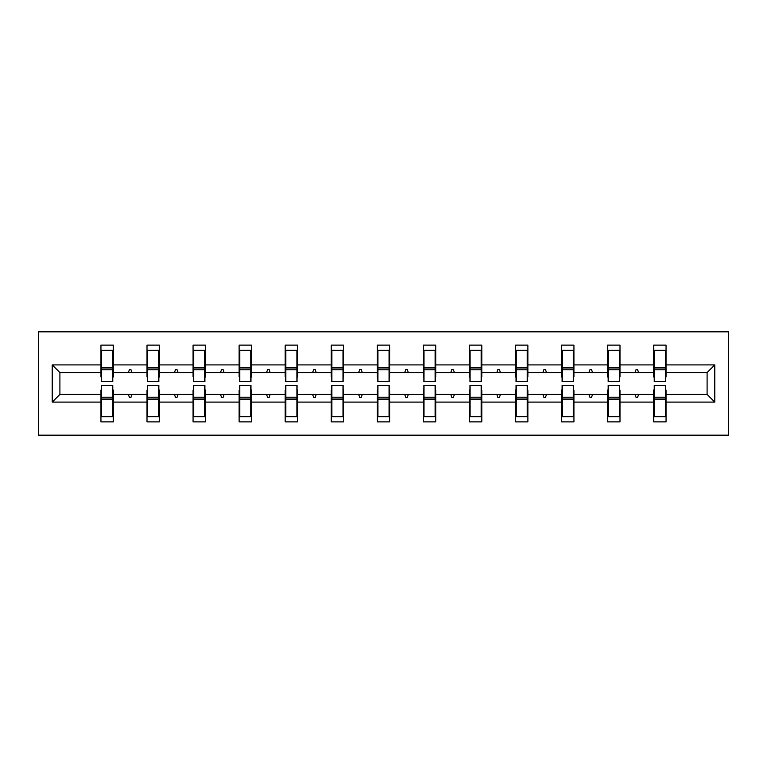 <?xml version="1.0" encoding="UTF-8"?>
<svg xmlns="http://www.w3.org/2000/svg" width="767" height="767" viewBox="0 0 767 767"><rect width="100%" height="100%" fill="white"/><g stroke="black" fill="none" stroke-linecap="round" stroke-linejoin="round"><path stroke-width="1.15" d="M38.35 435.167L728.65 435.167L728.65 331.833L38.35 331.833L38.35 435.167M654.251 390L653.657 390L653.657 394.42L619.995 394.42L619.995 390L619.41 390M714.777 402.1L707.097 394.42L707.097 372.58L714.777 364.9L714.777 402.1L666.053 402.1L666.053 421.879L653.657 421.879L653.657 394.42M707.097 372.58L666.053 372.58L666.053 345.121L653.657 345.121L653.657 364.9L619.995 364.9L619.995 377L619.41 377M654.251 377L653.657 377L653.657 364.9M608.183 390L607.598 390L607.598 394.42L573.937 394.42L573.937 390L573.352 390M653.657 402.1L619.995 402.1L619.995 421.879L607.598 421.879L607.598 394.42M619.995 364.9L619.995 345.121L607.598 345.121L607.598 364.9L573.937 364.9L573.937 377L573.352 377M608.183 377L607.598 377L607.598 364.9M562.125 390L561.54 390L561.54 394.42L527.878 394.42L527.878 390L527.284 390M607.598 402.1L573.937 402.1L573.937 421.879L561.54 421.879L561.54 394.42M573.937 364.9L573.937 345.121L561.54 345.121L561.54 364.9L527.878 364.9L527.878 377L527.284 377M562.125 377L561.54 377L561.54 364.9M516.066 390L515.482 390L515.482 394.42L481.82 394.42L481.82 390L481.225 390M561.54 402.1L527.878 402.1L527.878 421.879L515.482 421.879L515.482 394.42M527.878 364.9L527.878 345.121L515.482 345.121L515.482 364.9L481.82 364.9L481.82 377L481.225 377M516.066 377L515.482 377L515.482 364.9M470.008 390L469.423 390L469.423 394.42L435.761 394.42L435.761 390L435.167 390M515.482 402.1L481.82 402.1L481.82 421.879L469.423 421.879L469.423 394.42M481.82 364.9L481.82 345.121L469.423 345.121L469.423 364.9L435.761 364.9L435.761 377L435.167 377M470.008 377L469.423 377L469.423 364.9M423.95 390L423.355 390L423.355 394.42L389.703 394.42L389.703 390L389.109 390M469.423 402.1L435.761 402.1L435.761 421.879L423.355 421.879L423.355 394.42M435.761 364.9L435.761 345.121L423.355 345.121L423.355 364.9L389.703 364.9L389.703 377L389.109 377M423.95 377L423.355 377L423.355 364.9M377.891 390L377.297 390L377.297 394.42L343.645 394.42L343.645 390L343.05 390M423.355 402.1L389.703 402.1L389.703 421.879L377.297 421.879L377.297 394.42M389.703 364.9L389.703 345.121L377.297 345.121L377.297 364.9L343.645 364.9L343.645 377L343.05 377M377.891 377L377.297 377L377.297 364.9M331.833 390L331.239 390L331.239 394.42L297.577 394.42L297.577 390L296.992 390M377.297 402.1L343.645 402.1L343.645 421.879L331.239 421.879L331.239 394.42M343.645 364.9L343.645 345.121L331.239 345.121L331.239 364.9L297.577 364.9L297.577 377L296.992 377M331.833 377L331.239 377L331.239 364.9M285.775 390L285.18 390L285.18 394.42L251.518 394.42L251.518 390L250.934 390M331.239 402.1L297.577 402.1L297.577 421.879L285.18 421.879L285.18 394.42M297.577 364.9L297.577 345.121L285.18 345.121L285.18 364.9L251.518 364.9L251.518 377L250.934 377M285.775 377L285.18 377L285.18 364.9M239.716 390L239.122 390L239.122 394.42L205.46 394.42L205.46 390L204.875 390M285.18 402.1L251.518 402.1L251.518 421.879L239.122 421.879L239.122 394.42M251.518 364.9L251.518 345.121L239.122 345.121L239.122 364.9L205.46 364.9L205.46 377L204.875 377M239.716 377L239.122 377L239.122 364.9M193.648 390L193.063 390L193.063 394.42L159.402 394.42L159.402 390L158.817 390M239.122 402.1L205.46 402.1L205.46 421.879L193.063 421.879L193.063 394.42M205.46 364.9L205.46 345.121L193.063 345.121L193.063 364.9L159.402 364.9L159.402 377L158.817 377M193.648 377L193.063 377L193.063 364.9M147.59 390L147.005 390L147.005 394.42L113.343 394.42L113.343 421.879L100.947 421.879L100.947 394.42L59.903 394.42L52.223 402.1L52.223 364.9L59.903 372.58L59.903 394.42M193.063 402.1L159.402 402.1L159.402 421.879L147.005 421.879L147.005 394.42M159.402 364.9L159.402 345.121L147.005 345.121L147.005 364.9L113.343 364.9L113.343 345.121L100.947 345.121L100.947 364.9L52.223 364.9M147.59 377L147.005 377L147.005 364.9M101.532 390L100.947 390L100.947 394.42M101.532 377L100.947 377L100.947 364.9M665.468 390L666.053 390L666.053 402.1M666.053 372.58L666.053 377L665.468 377M619.995 402.1L619.995 394.42M573.937 402.1L573.937 394.42M527.878 402.1L527.878 394.42M481.82 402.1L481.82 394.42M435.761 402.1L435.761 394.42M389.703 402.1L389.703 394.42M343.645 402.1L343.645 394.42M297.577 402.1L297.577 394.42M251.518 402.1L251.518 394.42M205.46 402.1L205.46 394.42M159.402 402.1L159.402 394.42M714.777 364.9L666.053 364.9M147.005 402.1L113.343 402.1M100.947 402.1L52.223 402.1M635.018 372.58L638.643 372.58L637.569 369.627L636.092 369.627L635.018 372.58L619.995 372.58M653.657 372.58L638.643 372.58M635.018 394.42L636.092 397.373L637.569 397.373L638.643 394.42M588.951 372.58L592.584 372.58L591.501 369.627L590.024 369.627L588.951 372.58L573.937 372.58M607.598 372.58L592.584 372.58M588.951 394.42L590.024 397.373L591.501 397.373L592.584 394.42M542.892 372.58L546.516 372.58L545.442 369.627L543.966 369.627L542.892 372.58L527.878 372.58M561.54 372.58L546.516 372.58M542.892 394.42L543.966 397.373L545.442 397.373L546.516 394.42M496.834 372.58L500.458 372.58L499.384 369.627L497.908 369.627L496.834 372.58L481.82 372.58M515.482 372.58L500.458 372.58M496.834 394.42L497.908 397.373L499.384 397.373L500.458 394.42M450.775 372.58L454.4 372.58L453.326 369.627L451.849 369.627L450.775 372.58L435.761 372.58M469.423 372.58L454.4 372.58M450.775 394.42L451.849 397.373L453.326 397.373L454.4 394.42M404.717 372.58L408.341 372.58L407.267 369.627L405.791 369.627L404.717 372.58L389.703 372.58M423.355 372.58L408.341 372.58M404.717 394.42L405.791 397.373L407.267 397.373L408.341 394.42M358.659 372.58L362.283 372.58L361.209 369.627L359.733 369.627L358.659 372.58L343.645 372.58M377.297 372.58L362.283 372.58M358.659 394.42L359.733 397.373L361.209 397.373L362.283 394.42M312.6 372.58L316.225 372.58L315.151 369.627L313.674 369.627L312.6 372.58L297.577 372.58M331.239 372.58L316.225 372.58M312.6 394.42L313.674 397.373L315.151 397.373L316.225 394.42M266.542 372.58L270.166 372.58L269.092 369.627L267.616 369.627L266.542 372.58L251.518 372.58M285.18 372.58L270.166 372.58M266.542 394.42L267.616 397.373L269.092 397.373L270.166 394.42M220.484 372.58L224.108 372.58L223.034 369.627L221.558 369.627L220.484 372.58L205.46 372.58M239.122 372.58L224.108 372.58M220.484 394.42L221.558 397.373L223.034 397.373L224.108 394.42M174.416 372.58L178.049 372.58L176.976 369.627L175.499 369.627L174.416 372.58L159.402 372.58M193.063 372.58L178.049 372.58M174.416 394.42L175.499 397.373L176.976 397.373L178.049 394.42M128.357 372.58L131.982 372.58L130.908 369.627L129.431 369.627L128.357 372.58L113.343 372.58L113.343 364.9M147.005 372.58L131.982 372.58M128.357 394.42L129.431 397.373L130.908 397.373L131.982 394.42M112.749 390L113.343 390L113.343 394.42M113.343 372.58L113.343 377L112.749 377M100.947 372.58L59.903 372.58M707.097 394.42L666.053 394.42M100.947 350.289L101.532 350.289L100.947 350.289M101.532 369.771L101.532 350.289L113.343 350.289L112.749 350.289L112.749 381.582L101.532 381.582L101.532 369.771L112.749 369.771M112.749 397.229L112.749 416.711L100.947 416.711L101.532 416.711L101.532 385.418L112.749 385.418L112.749 397.229L101.532 397.229M147.005 350.289L147.59 350.289L147.005 350.289M147.59 369.771L147.59 350.289L159.402 350.289L158.817 350.289L158.817 381.582L147.59 381.582L147.59 369.771L158.817 369.771M158.817 397.229L158.817 416.711L147.005 416.711L147.59 416.711L147.59 385.418L158.817 385.418L158.817 397.229L147.59 397.229M193.063 350.289L193.648 350.289L193.063 350.289M193.648 369.771L193.648 350.289L205.46 350.289L204.875 350.289L204.875 381.582L193.648 381.582L193.648 369.771L204.875 369.771M204.875 397.229L204.875 416.711L193.063 416.711L193.648 416.711L193.648 385.418L204.875 385.418L204.875 397.229L193.648 397.229M239.122 350.289L239.716 350.289L239.122 350.289M239.716 369.771L239.716 350.289L251.518 350.289L250.934 350.289L250.934 381.582L239.716 381.582L239.716 369.771L250.934 369.771M250.934 397.229L250.934 416.711L239.122 416.711L239.716 416.711L239.716 385.418L250.934 385.418L250.934 397.229L239.716 397.229M285.18 350.289L285.775 350.289L285.18 350.289M285.775 369.771L285.775 350.289L297.577 350.289L296.992 350.289L296.992 381.582L285.775 381.582L285.775 369.771L296.992 369.771M296.992 397.229L296.992 416.711L285.18 416.711L285.775 416.711L285.775 385.418L296.992 385.418L296.992 397.229L285.775 397.229M331.239 350.289L331.833 350.289L331.239 350.289M331.833 369.771L331.833 350.289L343.645 350.289L343.05 350.289L343.05 381.582L331.833 381.582L331.833 369.771L343.05 369.771M343.05 397.229L343.05 416.711L331.239 416.711L331.833 416.711L331.833 385.418L343.05 385.418L343.05 397.229L331.833 397.229M377.297 350.289L377.891 350.289L377.297 350.289M377.891 369.771L377.891 350.289L389.703 350.289L389.109 350.289L389.109 381.582L377.891 381.582L377.891 369.771L389.109 369.771M389.109 397.229L389.109 416.711L377.297 416.711L377.891 416.711L377.891 385.418L389.109 385.418L389.109 397.229L377.891 397.229M423.355 350.289L423.95 350.289L423.355 350.289M423.95 369.771L423.95 350.289L435.761 350.289L435.167 350.289L435.167 381.582L423.95 381.582L423.95 369.771L435.167 369.771M435.167 397.229L435.167 416.711L423.355 416.711L423.95 416.711L423.95 385.418L435.167 385.418L435.167 397.229L423.95 397.229M469.423 350.289L470.008 350.289L469.423 350.289M470.008 369.771L470.008 350.289L481.82 350.289L481.225 350.289L481.225 381.582L470.008 381.582L470.008 369.771L481.225 369.771M481.225 397.229L481.225 416.711L469.423 416.711L470.008 416.711L470.008 385.418L481.225 385.418L481.225 397.229L470.008 397.229M515.482 350.289L516.066 350.289L515.482 350.289M516.066 369.771L516.066 350.289L527.878 350.289L527.284 350.289L527.284 381.582L516.066 381.582L516.066 369.771L527.284 369.771M527.284 397.229L527.284 416.711L515.482 416.711L516.066 416.711L516.066 385.418L527.284 385.418L527.284 397.229L516.066 397.229M561.54 350.289L562.125 350.289L561.54 350.289M562.125 369.771L562.125 350.289L573.937 350.289L573.352 350.289L573.352 381.582L562.125 381.582L562.125 369.771L573.352 369.771M573.352 397.229L573.352 416.711L561.54 416.711L562.125 416.711L562.125 385.418L573.352 385.418L573.352 397.229L562.125 397.229M607.598 350.289L608.183 350.289L607.598 350.289M608.183 369.771L608.183 350.289L619.995 350.289L619.41 350.289L619.41 381.582L608.183 381.582L608.183 369.771L619.41 369.771M619.41 397.229L619.41 416.711L607.598 416.711L608.183 416.711L608.183 385.418L619.41 385.418L619.41 397.229L608.183 397.229M653.657 350.289L654.251 350.289L653.657 350.289M654.251 369.771L654.251 350.289L666.053 350.289L665.468 350.289L665.468 381.582L654.251 381.582L654.251 369.771L665.468 369.771M665.468 397.229L665.468 416.711L653.657 416.711L654.251 416.711L654.251 385.418L665.468 385.418L665.468 397.229L654.251 397.229M101.532 409.338L100.947 409.338M113.343 409.338L112.749 409.338M112.749 399.003L101.532 399.003M112.749 357.662L113.343 357.662M100.947 357.662L101.532 357.662M101.532 367.997L112.749 367.997M158.817 357.662L159.402 357.662M147.005 357.662L147.59 357.662M147.59 367.997L158.817 367.997M204.875 357.662L205.46 357.662M193.063 357.662L193.648 357.662M193.648 367.997L204.875 367.997M147.59 409.338L147.005 409.338M159.402 409.338L158.817 409.338M158.817 399.003L147.59 399.003M193.648 409.338L193.063 409.338M205.46 409.338L204.875 409.338M204.875 399.003L193.648 399.003M250.934 357.662L251.518 357.662M239.122 357.662L239.716 357.662M239.716 367.997L250.934 367.997M296.992 357.662L297.577 357.662M285.18 357.662L285.775 357.662M285.775 367.997L296.992 367.997M239.716 409.338L239.122 409.338M251.518 409.338L250.934 409.338M250.934 399.003L239.716 399.003M285.775 409.338L285.18 409.338M297.577 409.338L296.992 409.338M296.992 399.003L285.775 399.003M343.05 357.662L343.645 357.662M331.239 357.662L331.833 357.662M331.833 367.997L343.05 367.997M331.833 409.338L331.239 409.338M343.645 409.338L343.05 409.338M343.05 399.003L331.833 399.003M389.109 357.662L389.703 357.662M377.297 357.662L377.891 357.662M377.891 367.997L389.109 367.997M377.891 409.338L377.297 409.338M389.703 409.338L389.109 409.338M389.109 399.003L377.891 399.003M435.167 357.662L435.761 357.662M423.355 357.662L423.95 357.662M423.95 367.997L435.167 367.997M423.95 409.338L423.355 409.338M435.761 409.338L435.167 409.338M435.167 399.003L423.95 399.003M481.225 357.662L481.82 357.662M469.423 357.662L470.008 357.662M470.008 367.997L481.225 367.997M470.008 409.338L469.423 409.338M481.82 409.338L481.225 409.338M481.225 399.003L470.008 399.003M527.284 357.662L527.878 357.662M515.482 357.662L516.066 357.662M516.066 367.997L527.284 367.997M516.066 409.338L515.482 409.338M527.878 409.338L527.284 409.338M527.284 399.003L516.066 399.003M573.352 357.662L573.937 357.662M561.54 357.662L562.125 357.662M562.125 367.997L573.352 367.997M562.125 409.338L561.54 409.338M573.937 409.338L573.352 409.338M573.352 399.003L562.125 399.003M619.41 357.662L619.995 357.662M607.598 357.662L608.183 357.662M608.183 367.997L619.41 367.997M608.183 409.338L607.598 409.338M619.995 409.338L619.41 409.338M619.41 399.003L608.183 399.003M665.468 357.662L666.053 357.662M653.657 357.662L654.251 357.662M654.251 367.997L665.468 367.997M654.251 409.338L653.657 409.338M666.053 409.338L665.468 409.338M665.468 399.003L654.251 399.003M112.749 399.444L101.532 399.444M101.532 367.556L112.749 367.556M147.59 367.556L158.817 367.556M193.648 367.556L204.875 367.556M158.817 399.444L147.59 399.444M204.875 399.444L193.648 399.444M239.716 367.556L250.934 367.556M285.775 367.556L296.992 367.556M250.934 399.444L239.716 399.444M296.992 399.444L285.775 399.444M331.833 367.556L343.05 367.556M343.05 399.444L331.833 399.444M377.891 367.556L389.109 367.556M389.109 399.444L377.891 399.444M423.95 367.556L435.167 367.556M435.167 399.444L423.95 399.444M470.008 367.556L481.225 367.556M481.225 399.444L470.008 399.444M516.066 367.556L527.284 367.556M527.284 399.444L516.066 399.444M562.125 367.556L573.352 367.556M573.352 399.444L562.125 399.444M608.183 367.556L619.41 367.556M619.41 399.444L608.183 399.444M654.251 367.556L665.468 367.556M665.468 399.444L654.251 399.444"/></g></svg>
